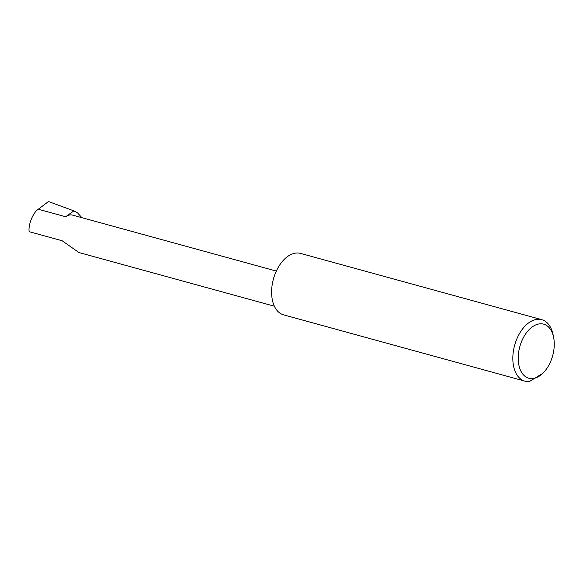 <?xml version="1.0" encoding="UTF-8"?>
<svg xmlns="http://www.w3.org/2000/svg" width="583" height="583" viewBox="0 0 583 583"><rect width="100%" height="100%" fill="white"/><g stroke="black" fill="none" stroke-linecap="round" stroke-linejoin="round"><path stroke-width="0.87" d="M274.389 306.213L78.909 252.526L62.104 240.735L29.15 231.684C28.086 224.79 33.107 212.445 38.274 209.231L48.462 201.529L73.895 210.878L77.554 212.875L81.89 217.678M518.63 363.748A28.05 17.038 105.4 0 0 544.012 372.085A28.05 17.038 105.4 0 0 553.85 338.657A28.05 17.038 105.4 0 0 553.588 337.222A28.05 17.038 105.4 0 0 531.856 327.209A28.05 17.038 105.4 0 0 518.63 363.748M544.012 372.085L542.999 373.186L529.502 381.471A31.868 19.356 -74.6 0 1 524.868 381.129A31.868 19.356 -74.6 0 1 513.302 364.652A31.868 19.356 -74.6 0 1 520.415 332.026A31.868 19.356 -74.6 0 1 541.753 319.666A31.868 19.356 -74.6 0 1 553.027 334.504L553.588 337.222M524.868 381.129L283.644 314.878A31.868 19.356 -74.6 0 1 272.079 298.401A31.868 19.356 -74.6 0 1 279.191 265.775A31.868 19.356 -74.6 0 1 300.529 253.408L541.753 319.666M276.32 271.073L72.576 215.12A17.199 10.443 105.4 0 0 65.653 216.752L73.895 210.878M65.653 216.752L38.274 209.231"/></g></svg>
